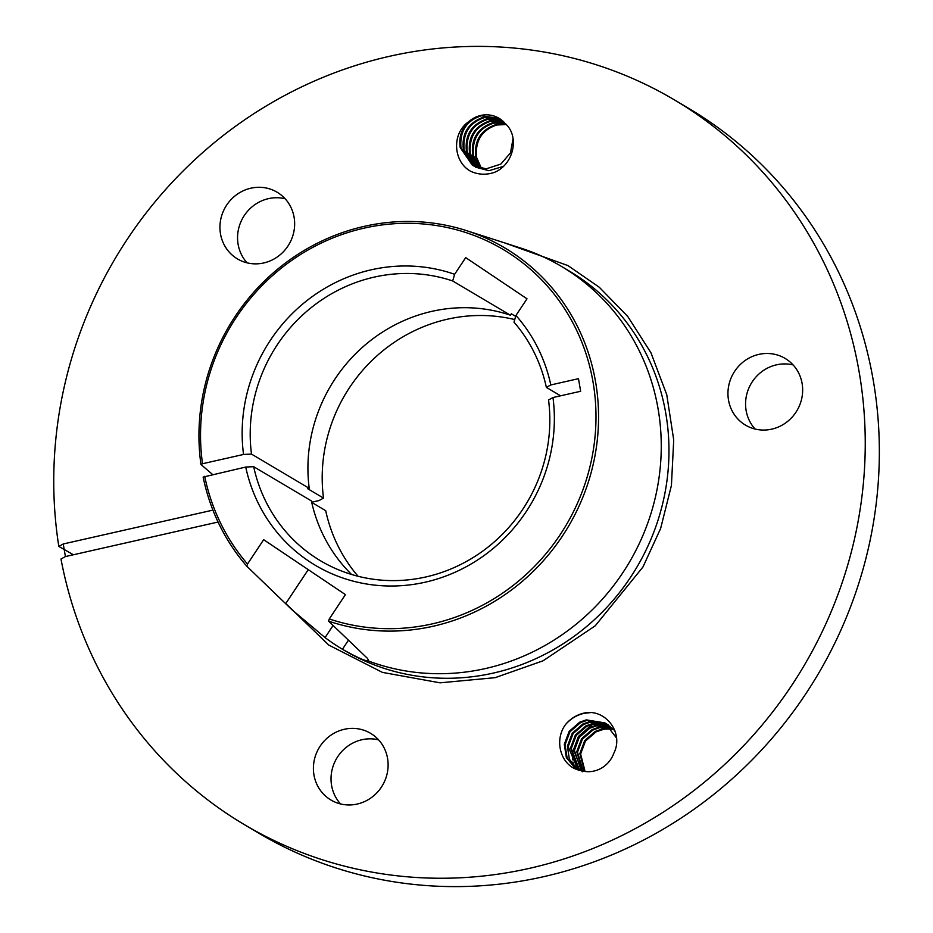 <?xml version="1.0" encoding="UTF-8"?>
<svg xmlns="http://www.w3.org/2000/svg" width="933" height="933" viewBox="0 0 933 933"><rect width="100%" height="100%" fill="white"/><g stroke="black" fill="none" stroke-linecap="round" stroke-linejoin="round"><path stroke-width="1.4" d="M73.38 554.762L58.814 546.423A421.366 400.117 120.7 0 1 389.364 56.33A421.366 400.117 120.7 0 1 674.477 99.924L688.577 108.286A421.366 400.117 120.7 0 1 871.865 531.577A421.366 400.117 120.7 0 1 543.717 876.67A421.366 400.117 120.7 0 1 258.604 833.076L244.504 824.714A421.366 400.117 120.7 0 1 60.983 559.019L65.415 556.569L218.054 522.037M311.68 502.211L319.086 500.543L323.518 498.094A157.211 149.28 120.7 0 1 447.432 319.203A157.211 149.28 120.7 0 1 514.736 319.576M574.996 768.664L574.495 767.451M574.436 767.311L574.063 766.296M573.853 765.666L572.932 762.063M572.57 759.8L572.5 752.476L578.425 736.452L591.37 725.139L594.263 723.845M596.572 723.04L599.452 722.282M590.776 712.579L584.291 713.302C577.13 714.853 570.973 718.492 565.818 724.206A33.191 31.512 -59.3 0 1 583.976 713.104A33.191 31.512 -59.3 0 1 588.291 712.439C608.013 711.704 623.501 734.423 613.809 753.269A26.952 25.588 -59.3 0 1 593.983 771.055A26.952 25.588 -59.3 0 1 580.851 770.541C560.896 767.288 553.246 740.382 565.818 724.206M616.538 738.026L604.911 722.888L586.309 719.879L579.72 722.189L569.165 731.355L564.302 744.336L566.354 757.619L574.728 767.614L580.851 770.541M576.244 768.559L567.136 758.086L565.071 744.802L569.935 731.81L580.501 722.655L587.079 720.346L605.295 723.122M577.854 769.387L568.185 746.645L573.049 733.653L583.603 724.498L590.192 722.189L606.8 724.136M606.427 723.868L589.411 721.734L582.822 724.031L572.267 733.198L567.404 746.178L569.363 759.229L577.445 769.189M579.533 770.098L571.288 748.488L576.151 735.496L586.717 726.34L593.295 724.031L608.234 725.244M607.884 724.953L592.525 723.576L585.936 725.874L575.381 735.041L570.518 748.021L579.101 769.923M581.294 770.681L574.401 750.33L579.265 737.35L589.819 728.183L596.409 725.874L609.611 726.48M609.272 726.166L595.627 725.419L589.038 727.728L578.483 736.883L573.62 749.864L582.215 771.778M583.137 771.148L577.504 752.173L582.367 739.193L592.933 730.026L599.511 727.717L610.905 727.833M610.59 727.483L598.741 727.262L592.152 729.571L581.597 738.726L576.734 751.706L582.67 771.043M585.073 771.474L580.618 754.016L585.481 741.035L596.035 731.869L603.266 729.443A26.952 25.588 120.7 0 1 612.06 729.221M611.838 728.93L601.843 729.105L595.254 731.414L584.699 740.569L579.836 753.561L584.583 771.404M607.208 724.335L608.409 724.964M614.87 730.679L606.835 724.078M612.538 729.291A26.952 25.588 120.7 0 1 613.926 729.583M247.093 262.849A38.789 36.842 120.7 0 1 239.618 225.156A38.789 36.842 120.7 0 1 268.459 198.647A38.789 36.842 120.7 0 1 285.125 198.752M263.759 262.954A38.789 36.842 120.7 0 1 237.507 258.942A38.789 36.842 120.7 0 1 220.631 219.966A38.789 36.842 120.7 0 1 250.837 188.198A38.789 36.842 120.7 0 1 277.089 192.21A38.789 36.842 120.7 0 1 293.965 231.186A38.789 36.842 120.7 0 1 263.759 262.954M755.1 429.04A38.789 36.842 120.7 0 1 747.625 391.347A38.789 36.842 120.7 0 1 776.466 364.838A38.789 36.842 120.7 0 1 793.132 364.943M771.766 429.145A38.789 36.842 120.7 0 1 745.514 425.133A38.789 36.842 120.7 0 1 728.638 386.157A38.789 36.842 120.7 0 1 758.844 354.388A38.789 36.842 120.7 0 1 785.096 358.4A38.789 36.842 120.7 0 1 801.972 397.376A38.789 36.842 120.7 0 1 771.766 429.145M340.557 803.943A38.789 36.842 120.7 0 1 333.081 766.25A38.789 36.842 120.7 0 1 361.922 739.741A38.789 36.842 120.7 0 1 378.588 739.846M357.222 804.048A38.789 36.842 120.7 0 1 330.97 800.036A38.789 36.842 120.7 0 1 314.094 761.06A38.789 36.842 120.7 0 1 344.3 729.291A38.789 36.842 120.7 0 1 370.553 733.303A38.789 36.842 120.7 0 1 387.428 772.279A38.789 36.842 120.7 0 1 357.222 804.048M468.763 121.652C451.385 133.431 453.251 161.479 470.279 171.054A33.191 31.512 -59.3 0 0 490.758 173.41A33.191 31.512 -59.3 0 0 494.968 172.15C513.488 164.243 520.182 136.428 504.986 123.273A26.952 25.588 -59.3 0 0 498.98 118.246A26.952 25.588 -59.3 0 0 480.752 115.459A26.952 25.588 -59.3 0 0 468.763 121.652C461.567 128.509 458.721 137.151 460.202 147.601L472.425 165.304L486.105 168.861L500.846 164.091L510.468 152.884L513.08 138.516M674.477 99.924A421.366 400.117 120.7 0 1 857.765 523.215A421.366 400.117 120.7 0 1 529.617 868.308A421.366 400.117 120.7 0 1 244.504 824.714M212.619 474.535L200.957 464.494A207.499 197.038 120.7 0 1 364.22 226.357A207.499 197.038 120.7 0 1 466.337 230.579L520.742 248.073A220.503 209.389 120.7 0 1 561.433 266.395A220.503 209.389 120.7 0 1 657.345 487.912A220.503 209.389 120.7 0 1 485.626 668.506A220.503 209.389 120.7 0 1 368.162 660.902C365.258 661.124 356.686 657.24 342.434 649.263A220.503 209.389 120.7 0 1 325.057 637.589L291.772 609.587L246.767 566.191A207.499 197.038 120.7 0 1 203.137 477.078L245.717 467.048L253.683 466.687L311.389 500.916A155.578 147.729 -59.3 0 0 351.578 574.471M466.337 230.579A207.499 197.038 120.7 0 1 597.831 434.533A207.499 197.038 120.7 0 1 433.285 626.218A207.499 197.038 120.7 0 1 328.533 621.121L367.532 658.453L368.582 660.587M251.502 454.091A155.578 147.729 120.7 0 1 374.133 277.136A155.578 147.729 120.7 0 1 452.68 280.961L510.386 315.191A155.578 147.729 -59.3 0 0 431.839 311.365A155.578 147.729 -59.3 0 0 309.22 488.332L251.502 454.091L243.536 454.453L202.519 463.736A205.342 194.985 120.7 0 1 364.092 228.142A205.342 194.985 120.7 0 1 593.015 381.935A205.342 194.985 120.7 0 1 432.434 623.839A205.342 194.985 120.7 0 1 329.279 618.964L345.432 594.624L263.666 539.694L247.513 564.033A205.342 194.985 120.7 0 1 204.689 476.32M510.386 315.191L511.319 313.791L515.669 316.369M481.533 168.57L476.53 157.28C475.072 140.755 481.836 129.99 496.799 124.987L506.316 124.567M505.931 124.171L496.018 124.521C480.833 129.885 474.069 140.65 475.748 156.814L481.043 168.488M479.644 168.197L473.416 155.438C471.97 138.912 478.722 128.148 493.697 123.144L504.765 123.016M504.438 122.666L492.916 122.678C477.719 128.031 470.967 138.795 472.634 154.971L479.177 168.092M477.836 167.707L470.314 153.595C468.856 137.069 475.62 126.305 490.583 121.302L503.447 121.652M503.109 121.337L489.802 120.835C474.617 126.188 467.853 136.953 469.532 153.129L477.381 167.567M476.11 167.1L467.2 151.752C465.754 135.227 472.506 124.462 487.481 119.459L502.059 120.415M501.697 120.112L486.699 118.992C471.503 124.346 464.751 135.11 466.418 151.286L475.667 166.925M474.454 166.389L464.098 149.898C462.64 133.372 469.404 122.608 484.367 117.605L500.589 119.296M500.205 119.027L483.586 117.15C468.401 122.503 461.637 133.267 463.316 149.443L474.034 166.179M472.879 165.561L460.984 148.055C459.537 131.53 466.29 120.765 481.265 115.762L499.062 118.293M200.957 464.494L202.519 463.736M253.683 466.687A155.578 147.729 120.7 0 0 320.649 560.85A155.578 147.729 120.7 0 0 425.914 576.944A155.578 147.729 120.7 0 0 548.546 399.977L552.977 397.528L580.653 391.277L578.472 378.681L550.808 384.944L546.365 387.393L560.57 395.814M245.717 467.048A162.12 153.933 -59.3 0 0 425.238 582.192A162.12 153.933 -59.3 0 0 552.977 397.528M323.518 498.094L307.668 488.682L309.22 488.332M212.922 510.118L63.246 543.974L65.415 556.569M58.814 546.423L63.246 543.974M311.715 502.386L325.699 510.678A157.211 149.28 120.7 0 0 358.085 576.279M546.365 387.393A155.578 147.729 120.7 0 0 513.978 322.13L515.937 315.471L527.005 298.805L465.707 257.625L454.639 274.302L452.68 280.961M475.527 167.147L488.904 170.716L503.179 166.447M561.433 266.395L569.142 270.967A220.503 209.389 -59.3 0 1 665.054 492.496A220.503 209.389 -59.3 0 1 493.335 673.078A220.503 209.389 -59.3 0 1 344.125 650.266L342.434 649.263L348.464 640.201M454.639 274.302A162.12 153.933 -59.3 0 0 243.536 454.453M550.808 384.944A162.12 153.933 -59.3 0 0 515.937 315.471M329.279 618.964L328.533 621.121M246.767 566.191L247.513 564.033M285.615 603.383L328.778 645.065L382.425 672.39L440.061 682.828L495.108 677.673L543.053 660.809L595.242 625.81L642.942 567.007L660.611 528.544L671.422 485.452L673.719 439.921L666.768 394.741L650.954 352.779L627.734 316.462L599.278 287.247L567.952 265.59L504.59 242.883M476.53 157.28L475.748 156.814M472.634 154.971L473.416 155.438M469.532 153.129L470.314 153.595M466.418 151.286L467.2 151.752M463.316 149.443L464.098 149.898M460.202 147.601L460.984 148.055M308.252 569.655L285.766 603.523M333.093 625.483L325.057 637.589"/></g></svg>
